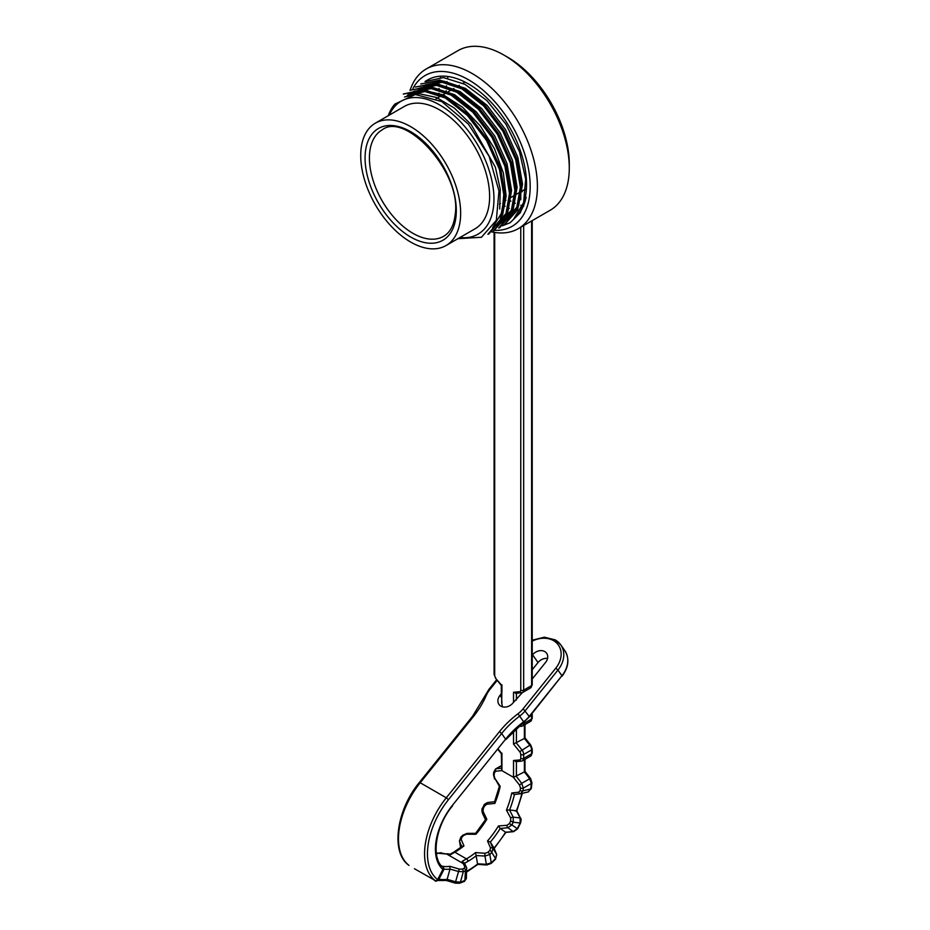 <?xml version="1.0" encoding="UTF-8"?>
<svg xmlns="http://www.w3.org/2000/svg" width="930" height="930" viewBox="0 0 930 930"><rect width="100%" height="100%" fill="white"/><g stroke="black" fill="none" stroke-linecap="round" stroke-linejoin="round"><path stroke-width="1.4" d="M520.765 205.332A87.048 50.255 -120 0 0 522.776 205.949M491.761 231.895A92.175 53.219 -120 0 0 518.324 228.641L550.188 210.25A92.175 53.219 -120 0 0 569.276 168.051L569.276 163.878A87.048 50.255 -120 0 0 507.722 57.265L504.107 55.172A92.175 53.219 -120 0 0 458.025 50.604L426.161 69.006A92.175 53.219 -120 0 0 410.118 90.187M448.039 76.504A87.048 50.255 -120 0 0 447.656 78.132M447.016 81.573A87.048 50.255 -120 0 0 446.888 82.375M446.481 85.816A87.048 50.255 -120 0 0 446.377 87.095M446.202 90.675A87.048 50.255 -120 0 0 446.168 92.384M520.765 199.718L520.765 191.766M502.421 225.781L510.105 222.735L520.335 212.703L526.148 197.311C524.02 206.844 519.893 214.051 513.744 218.922A81.933 47.302 -120 0 0 507.327 123.492A81.933 47.302 -120 0 0 427.661 79.957A81.933 47.302 -120 0 0 425.475 81.363M403.306 94.011L423.72 89.582L446.168 97.034L468.569 114.716L487.75 139.849L500.654 168.725L505.385 196.649L501.305 219.387L489.099 233.628M409.967 90.291L429.09 86.362L451.655 94L474.126 111.635L493.144 136.733L506.083 165.505L510.803 193.51L506.711 216.33L493.377 231.221M498.736 227.943L511.023 213.854L514.988 190.964L510.338 163.017L497.422 134.304L478.334 109.182L455.805 91.442L433.299 84.026L415.35 87.071L434.438 83.305L456.956 90.722L479.508 108.519L498.62 133.595L511.442 162.215L516.243 190.162L512.174 213.121L499.956 227.35M420.825 84.026L439.89 80.096L462.373 87.653L484.914 105.311L504.014 130.479L516.929 159.204L521.66 187.058L517.603 209.948L504.246 224.944M513.744 218.922L523.613 202.589L525.671 179.118L519.486 151.706L505.967 124.271L486.913 100.568L465 84.339L443.401 77.585L425.103 81.584M504.2 224.862L516.417 210.692L520.428 187.79L515.778 159.855L502.828 131.165L483.763 105.997L461.21 88.338L438.693 80.84L420.779 83.933M493.295 231.07L505.595 216.911L509.617 194.091L504.909 166.214L491.982 137.373L472.824 112.274L450.422 94.569L427.951 87.199L409.921 90.21M487.89 234.244L500.131 219.968L504.211 197.241L499.422 169.318L486.588 140.523L467.418 115.448L444.993 97.72L422.511 90.28L403.364 94.104M494.481 230.338A87.048 50.255 -120 0 0 512.267 125.992A87.048 50.255 -120 0 0 412.908 88.536M360.724 155.508A70.668 40.792 -120 0 0 391.565 226.629A70.668 40.792 -120 0 0 446.016 245.555A70.668 40.792 -120 0 0 446.016 163.959A70.668 40.792 -120 0 0 375.36 123.167A70.668 40.792 -120 0 0 360.724 155.508M446.016 245.555L474.986 228.838A70.668 40.792 -120 0 0 474.986 147.242A70.668 40.792 -120 0 0 404.318 106.439L375.36 123.167M459.932 237.522A76.806 44.349 -120 0 0 478.055 145.464A76.806 44.349 -120 0 0 389.275 115.134M388.275 115.704A78.852 45.523 -120 0 1 394.913 104.067L415.361 94.511L441.82 101.591L468.383 124.132L489.134 156.356L498.98 190.987L496.318 220.317L481.438 237.278L457.92 238.685M518.324 228.641A92.175 53.219 -120 0 0 518.324 122.214A92.175 53.219 -120 0 0 426.161 69.006M438.937 93.163A92.175 53.219 -120 0 0 438.948 94.674M503.862 205.542A92.175 53.219 -120 0 0 505.13 206.262M508.419 208.006A92.175 53.219 -120 0 0 509.28 208.436M519.765 212.517A92.175 53.219 -120 0 0 520.347 212.691M569.276 168.051A92.175 53.219 -120 0 0 504.107 55.172M440.75 76.179A92.175 53.219 -120 0 0 440.46 77.481M439.367 84.397A92.175 53.219 -120 0 0 439.297 84.979M439.041 88.443A92.175 53.219 -120 0 0 438.995 89.513M509.454 200.38A87.048 50.255 -120 0 0 510.93 201.171M514.174 202.752A87.048 50.255 -120 0 0 515.301 203.252M509.989 222.805L503.304 225.351M404.55 96.964L419.36 93.744L436.496 97.476L454.375 108.078L471.15 124.492L495.399 167.261L500.27 189.371L499.712 209.018M409.095 94.383L424.905 90.582L443.424 94.918L462.64 107.31L480.287 125.957L494.481 148.719L503.374 173.061L506.129 195.986L502.56 215.039M414.536 91.279L432.892 87.49L454.561 94.697L476.183 111.798L494.655 135.873L506.99 163.517L511.57 190.394L507.757 212.412L495.911 225.955M418.128 89.013L419.883 88.001L438.344 84.293L459.966 91.5L481.682 108.554L500.084 132.723L512.511 160.367L517.103 187.325L513.221 209.238L501.456 223.014M423.557 85.874L425.312 84.863L443.703 81.154L465.407 88.373L487.099 105.404L505.443 129.549L517.789 157.24L522.532 184.152L518.545 205.995L506.804 219.736M505.071 220.759L516.859 207.146L520.742 185.105L516.15 158.298L503.781 130.619L485.309 106.485L463.698 89.42L442.075 82.293L423.627 85.99M499.712 224.025L511.395 210.18L515.313 188.267L510.721 161.413L498.224 133.746L479.903 109.531L458.223 92.675L436.519 85.351L418.186 89.106M494.214 227.048L506.001 213.458L509.849 191.382L505.281 164.552L492.923 136.942L474.451 112.797L452.84 95.674L431.241 88.594L412.757 92.244M492.563 227.652L502.13 212.145L504.258 189.65L498.317 163.122L485.309 136.605L467.046 113.809L445.912 98.15L425.01 91.535L407.34 95.395M524.38 724.923L524.38 738.467L529.809 745.221L519.672 751.684L513.523 744.035L524.38 738.467L524.38 737.757M513.72 777.445A2.046 1.186 180 0 1 513.523 777.352L524.38 771.912L524.38 759.717M477.532 863.784L475.567 852.577A66.565 38.432 -60 0 1 466.453 858.878L454.863 852.182L450.597 854.647L446.737 854.054L463.21 863.563L464.872 866.818L464.163 868.294A46.082 26.61 -60 0 1 462.117 869.12L459.246 869.085L449.818 866.283A46.082 26.61 -60 0 1 441.727 866.063M494.028 848.079L496.608 854.368L495.562 858.564A79.875 46.116 -60 0 1 491.238 862.761L486.367 864.33A2.046 0.605 93.1 0 0 486.762 864.981L491.168 863.435L495.574 859.157L496.667 854.496A2.046 1.337 -22.2 0 1 496.725 854.728M466.186 877.839L464.872 880.396A2.046 1.302 65.7 0 1 464.268 881.431L466.36 878.652M445.982 880.245L447.144 879.327L450.004 869.085L458.455 871.48L463.303 871.747A48.128 27.795 120 0 0 465.442 870.887L464.872 880.396A59.404 34.294 -60 0 1 460.408 882.128A2.046 1.407 72.1 0 1 459.594 883.244L464.268 881.431M462.117 869.12A2.046 1.372 -110.1 0 1 463.303 871.747L460.408 882.128L455.584 881.78L455.479 883.186L459.583 883.244M443.912 869.062A48.128 27.795 -60 0 0 450.004 869.097L449.818 866.283M438.902 879.164A59.404 34.294 120 0 0 447.144 879.338L455.584 881.78L459.246 869.085M464.465 863.365L462.175 861.343L463.21 863.563A2.046 1.616 155.2 0 1 465.058 864.354L466.616 867.644A2.046 1.651 154 0 1 466.755 868.341L465.442 870.887A2.046 1.314 -113.8 0 0 464.163 868.294M464.593 863.284L467.895 861.389A68.611 39.618 -60 0 0 476.474 855.554L484.96 856.053L489.819 854.461A2.046 0.767 -133.3 0 0 487.925 852.287L485.076 853.275L475.567 852.577M495.574 859.157A2.046 0.674 44.3 0 0 495.562 858.564L491.842 852.496L492.912 848.323L490.343 842.045L487.506 840.976L490.517 847.986L489.901 850.38A2.046 0.698 -135 0 1 491.842 852.496A68.611 39.618 120 0 1 489.819 854.461L491.238 862.761A2.046 0.802 47.4 0 1 491.168 863.435M490.517 847.986A2.046 1.349 157.9 0 1 492.912 848.323L496.608 854.368A2.046 1.337 -22.2 0 1 496.678 854.507L494.097 848.23M505.815 832.397L500.224 828.456L498.422 825.956A66.565 38.432 -60 0 1 487.506 840.976M515.755 811.181L516.394 810.774L520.079 817.923L520.137 822.992A79.875 46.116 -60 0 1 517.22 828.746L513.197 831.548A2.046 1.046 84.4 0 0 513.627 831.664M520.544 818.214A2.046 0.884 -26.8 0 0 520.079 817.923L513.221 817.156L513.244 822.225A68.611 39.618 120 0 1 511.872 824.922L509.338 823.631L507.024 825.282A2.046 1.058 -95.7 0 0 507.873 827.735L513.197 831.548L505.525 832.245A79.875 46.116 120 0 1 494.039 848.09L490.343 842.057A68.611 39.618 -60 0 0 500.235 828.456L507.873 827.735L511.872 824.922L517.58 828.874L520.533 823.038C521.265 820.376 521.265 818.76 520.544 818.202L516.662 810.693M514.383 794.522L520.533 793.709L523.032 790.814A2.046 0.977 -172.6 0 1 520.161 790.535L518.742 792.186L511.779 792.976L514.383 794.522A68.611 39.618 -60 0 1 509.559 810.007L506.455 810.077L510.675 818.051L510.651 821.004L513.244 822.225L520.533 823.038M531.309 788.466A2.046 0.953 8.2 0 1 530.728 789.024L523.032 790.814A68.611 39.618 120 0 0 523.334 788.117L531.344 783.49A79.875 46.116 -60 0 1 530.728 789.024L528.194 791.918L531.309 788.477L531.937 782.827L530.6 778.526L529.693 778.736L531.344 783.49A2.046 1.058 4.7 0 0 531.948 782.816M520.451 787.919A2.046 1.035 -174.6 0 0 523.334 788.117L521.707 783.351L519.545 785.083L520.451 787.919A66.565 38.432 -60 0 1 520.161 790.535M513.523 777.468L519.545 785.083M516.417 761.461L513.523 760.496L519.672 759.95A3.069 1.779 -120 0 0 520.765 758.403L520.765 754.486A3.069 1.779 -120 0 0 519.672 751.684M414.431 868.725L435.089 880.454A61.45 35.48 -60 0 1 446.284 797.801L420.209 782.746A61.45 35.48 120 0 0 409.014 865.4L408.875 865.307A2.046 1.662 -52.6 0 0 409.014 865.4M434.077 880.071L435.403 880.803A2.046 1.86 -62 0 1 435.31 880.757M437.798 859.506L437.449 858.495M437.088 853.136A2.046 1.314 66.2 0 1 438.088 853.24L446.737 854.054L440.971 853.019M461.187 839.488A2.046 1.442 -22.3 0 0 459.606 841.429L461.989 847.172L463.977 845.893L461.187 839.488L461.861 837.233A66.565 38.432 120 0 0 463.826 835.326L466.627 834.198L475.928 834.28A66.565 38.432 120 0 0 486.832 819.272L483.123 811.495L483.263 808.577A66.565 38.432 120 0 0 484.588 805.961L486.785 804.252L494.865 803.392A66.565 38.432 120 0 0 500.201 786.28L494.853 778.387L494.086 775.481A66.565 38.432 120 0 0 494.376 772.865L495.644 771.284L501.758 770.54A2.046 1.186 0 0 0 501.933 770.656L513.523 777.352L513.523 760.496M507.024 825.282L498.422 825.956M466.802 871.212L467.895 870.585A79.875 46.116 120 0 0 477.881 863.796L486.367 864.33L484.96 856.053A2.046 0.605 -87.2 0 1 485.076 853.275M509.559 810.007L516.394 810.774A79.875 46.116 120 0 0 521.87 793.406M514.244 794.546L520.533 793.709A2.046 1.488 -97.4 0 1 518.742 792.186M509.547 810.007L513.221 817.156A2.046 0.895 153.4 0 0 510.675 818.051M547.561 658.405A9.219 7.266 -35.1 0 0 538.028 662.532L532.227 669.763M442.575 866.923A2.046 1.662 130.8 0 1 442.901 869.457L437.635 879.571A2.046 1.662 127.4 0 1 435.089 880.454M437.949 879.757L437.635 879.571A59.404 34.294 -60 0 1 448.458 799.672L501.63 733.514L505.618 739.176L452.433 805.334A48.128 27.795 120 0 0 442.901 869.457M449.981 855.007L450.597 854.647M460.896 837.081A2.046 0.767 46.7 0 1 461.861 837.233M460.664 847.567L459.467 840.929M462.884 835.152A2.046 0.698 45 0 1 463.826 835.326M475.858 833.361L467.197 833.373A2.046 0.698 90.5 0 0 466.627 834.198M475.869 833.687L475.928 834.28M485.739 820.097L486.832 819.272M482.519 813.111A2.046 1 -25 0 1 482.321 812.878A2.046 1 -25 0 1 483.123 811.495M494.993 801.637L487.704 802.532C484.995 803.799 483.728 804.764 483.879 805.438L482.542 808.089L483.263 808.577M483.879 805.438L484.588 805.961M494.865 803.392L495.074 801.648L487.866 802.532A2.046 1.151 83.2 0 0 487.692 802.532A2.046 1.151 83.2 0 0 486.785 804.252M494.853 778.387L499.538 786.536M495.585 768.959L493.784 772.04L493.493 774.667A2.046 0.977 7.4 0 0 494.086 775.481M493.784 772.04A2.046 1.035 5.4 0 0 494.376 772.865M495.62 768.947L496.364 768.715A2.046 1.569 83.7 0 0 495.644 771.284M501.328 753.707L501.758 770.54M501.933 753.102L501.933 768.145M532.227 655.278L532.599 654.813A9.219 7.266 144.9 0 1 546.654 653.279A9.219 7.266 144.9 0 1 545.631 662.334L532.227 679.016M501.933 684.864L501.665 702.952L502.491 706.835M501.328 693.164L501.933 702.929M522.335 692.641L513.023 702.906A9.219 7.266 144.9 0 1 498.968 704.44A9.219 7.266 144.9 0 1 499.991 695.384L501.398 693.617M516.417 693.222L513.523 692.257L519.672 691.711A3.069 1.779 -120 0 0 520.765 690.165A2.046 1.186 -0 0 0 523.66 690.165L531.623 685.561A2.046 1.186 -0 0 0 532.227 684.724L530.565 687.909L522.602 692.501A5.115 2.953 -120 0 0 523.66 690.165L523.66 225.572M369.408 158.019A61.45 35.48 -120 0 0 396.238 219.864A61.45 35.48 -120 0 0 443.587 236.325C450.062 232.616 453.921 225.351 455.177 214.516C462.036 172.887 405.503 111.216 382.137 129.898A61.45 35.48 -120 0 0 369.408 158.019M365.072 158.019A64.519 37.247 60 0 1 433.496 151.904A64.519 37.247 60 0 1 433.496 243.149A64.519 37.247 60 0 1 365.072 158.019M521.184 191.522A2.046 1.186 0 0 0 522.23 191.673M525.764 190.115L526.357 189.767M524.822 737.676L530.681 744.965L529.809 745.221A5.115 2.953 60 0 1 531.623 749.882L531.623 753.8L523.66 758.403L523.66 754.486A5.115 2.953 -120 0 0 521.846 749.824L516.417 743.058L516.417 728.318M520.765 754.486A2.046 1.186 180 0 0 523.66 754.486L531.623 749.882A2.046 1.186 0 0 0 532.227 749.045L530.681 744.965M515.708 761.647L521.3 761.147A2.046 1.616 -95.1 0 0 521.846 760.973A5.115 2.953 -120 0 0 522.602 760.74L530.565 756.148A5.115 2.953 60 0 0 531.623 753.8A2.046 1.186 -0 0 0 532.227 752.963L532.227 749.045M467.895 870.585A2.046 1.186 60 0 1 467.476 871.515L478.078 864.261M466.36 878.641L466.616 867.644A2.046 1.651 154 0 0 464.872 866.818M467.895 861.389A2.046 1.186 -120 0 0 466.453 858.878L462.175 861.343M524.38 771.912L529.693 778.736L521.707 783.351L516.417 776.515L516.417 761.589M520.765 758.403A2.046 1.186 180 0 0 523.66 758.403A5.115 2.953 -120 0 1 522.602 760.74L521.3 761.147A2.046 1.616 -95.1 0 1 519.672 759.95M513.523 744.035L513.523 731.061M436.414 853.926A46.082 26.61 120 0 0 438.088 853.24M462.536 846.126L453.84 852.089A2.046 1.186 60 0 1 454.863 852.182A66.565 38.432 120 0 0 463.977 845.893M501.933 770.784L501.933 753.8L498.155 749.103M511.779 792.976A66.565 38.432 -60 0 1 506.455 810.077M510.651 821.004A66.565 38.432 -60 0 1 509.338 823.631M489.901 850.38A66.565 38.432 -60 0 1 487.925 852.287M518.312 726.621L522.602 725.946A5.115 2.953 -120 0 1 521.846 726.179A2.046 1.616 -95.1 0 1 519.777 725.377M523.66 722.296L523.66 723.61L531.623 719.006A2.046 1.186 -0 0 0 532.227 718.169L530.565 721.355L522.602 725.946A5.115 2.953 -120 0 0 523.66 723.61A2.046 1.186 180 0 1 521.591 723.9M531.483 714.228A5.115 2.953 60 0 1 531.623 715.472L531.623 719.006A5.115 2.953 60 0 1 530.577 721.343M529.496 716.705L531.623 715.472A2.046 1.186 0 0 0 532.227 714.635L532.227 718.169M555.524 640.096A25.598 20.193 144.9 0 1 560.964 645.141A25.598 20.193 144.9 0 1 557.942 670.053L561.929 675.726L529.321 716.286A25.598 20.193 144.9 0 1 523.671 721.738A81.933 64.612 -35.1 0 0 505.618 739.176L452.433 805.334M448.458 799.672L446.284 797.801L499.468 731.643L501.63 733.514A81.933 64.612 144.9 0 1 519.696 716.077A25.598 20.193 -35.1 0 0 525.334 710.625L557.942 670.053L555.768 668.193A23.552 18.577 -35.1 0 0 553.536 640.631A23.552 18.577 -35.1 0 0 532.227 641.119M505.769 739.629L523.904 722.11L517.975 713.775A23.552 18.577 -35.1 0 0 523.16 708.753L555.768 668.193M523.16 708.753L529.461 716.739L523.904 722.11M564.952 650.814A25.598 20.193 -35.1 0 1 561.929 675.726L529.461 716.739M501.328 765.843L496.364 768.715L501.933 768.157M532.599 654.813L538.028 662.532M531.623 220.968L531.623 685.561A5.115 2.953 60 0 1 530.577 687.898M494.086 232.337L494.086 674.273L495.632 678.354L501.933 685.561L501.933 691.641M501.398 697.395L499.991 695.384M497.225 680.342L489.854 689.525A23.552 18.577 -35.1 0 0 486.25 695.454A83.979 66.228 144.9 0 1 473.393 716.6L420.209 782.746L419.349 782.49M499.468 731.643A83.979 66.228 144.9 0 1 517.975 713.775M496.69 679.679L488.982 689.269L472.521 716.344L473.393 716.6M485.088 695.663A2.046 0.767 23.4 0 1 486.25 695.454M488.982 689.269L489.854 689.525M516.417 699.999L516.417 693.408M515.708 693.408L522.602 692.501A5.115 2.953 -120 0 1 521.846 692.734A2.046 1.616 -95.1 0 1 519.672 691.711M513.523 702.29L513.523 692.257M523.66 202.426L523.66 203.577M523.66 205.367L523.66 206.088M520.765 690.165L520.765 227.245M494.086 674.273A2.046 1.186 0 0 0 494.69 675.11A3.069 1.779 -120 0 0 495.771 677.912M494.69 232.43L494.69 675.11M487.959 234.348L489.122 233.686M498.817 228.083L499.991 227.408M425.033 81.48L427.661 79.957M499.422 204.089L500.445 203.496M504.165 201.345L505.92 200.334M509.57 198.23L526.438 188.488M436.089 98.743L453.875 88.478M457.467 86.397L459.304 85.339M462.896 83.27L464.988 82.061M414.454 91.128L412.699 92.14M409.026 94.267L407.27 95.278M506.885 219.875L505.141 220.887M530.565 756.148L532.227 752.963M524.985 759.368L524.985 771.296M477.66 864.389L486.762 864.981M467.476 871.515L466.767 871.933M446.121 880.419L455.491 883.186M446.505 880.454L438.111 880.512M465.07 864.377L464.326 862.784M493.842 848.939L506.083 832.094M505.653 832.385L513.604 831.664L517.58 828.874M516.778 810.902L522.358 793.29M524.834 771.144L530.6 778.526M524.985 724.575L524.985 737.99M520.765 793.662L528.426 791.883M532.088 713.473L532.227 714.635M438.46 880.024L443.68 869.992C443.901 868.109 443.598 867.132 442.785 867.062C431.02 858.646 435.135 826.375 452.585 805.775M562.08 676.168C568.765 667.124 569.66 658.58 564.766 650.547L560.79 644.885L555.291 639.887L544.341 637.201L532.227 640.212M441.25 852.729L436.344 853.449M450.306 854.205L447.051 853.705M453.84 852.089L449.992 854.31M467.197 833.373L462.873 835.163L460.896 837.093L459.455 840.894L460.606 847.614M475.451 833.559L485.693 819.47M485.611 820.039L482.321 812.89C481.752 809.995 481.833 808.403 482.542 808.089M494.458 802.148L499.457 786.094M493.493 774.667L494.574 779.049M497.899 749.417L501.363 753.719M532.227 220.619L532.227 684.724M495.632 678.354L501.491 685.654M501.328 685.212L501.328 693.106M495.562 768.971L501.328 765.646M472.521 716.344L419.337 782.502C396.424 809.972 390.414 852.531 408.875 865.307M438.437 880.059C436.124 881.28 435.112 881.535 435.403 880.803"/></g></svg>
